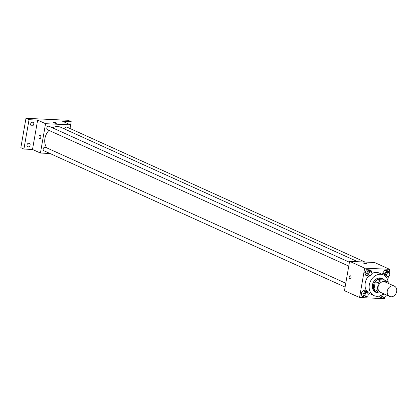 <?xml version="1.0" encoding="UTF-8"?>
<svg xmlns="http://www.w3.org/2000/svg" width="417" height="417" viewBox="0 0 417 417"><rect width="100%" height="100%" fill="white"/><g stroke="black" fill="none" stroke-linecap="round" stroke-linejoin="round"><path stroke-width="0.63" d="M387.294 291.066A5.682 4.577 -65.6 0 1 394.32 286.114A5.682 4.577 -65.6 0 1 396.15 293.177A5.682 4.577 -65.6 0 1 389.634 296.466A5.682 4.577 -65.6 0 1 387.294 291.066M389.634 296.466L380.44 292.301A5.682 4.577 -65.6 0 1 378.094 286.901A5.682 4.577 -65.6 0 1 385.126 281.949L394.32 286.114M375.316 281.637A7.334 5.911 -65.6 0 1 377.468 279.619L384.047 279.927L387.112 281.313L380.533 281.006A7.334 5.911 -65.6 0 0 378.381 283.023L375.316 281.637L373.966 289.362A7.334 5.911 -65.6 0 0 375.389 291.546L378.454 292.932L382.227 293.109M387.112 281.313A7.334 5.911 -65.6 0 1 388.529 283.487M378.381 283.023L377.031 290.748A7.334 5.911 -65.6 0 0 378.454 292.932M377.468 279.619L380.533 281.006M373.966 289.362L377.031 290.748M384.62 280.188A7.574 6.104 114.4 0 0 382.842 278.832A7.574 6.104 114.4 0 0 380.997 278.394A7.574 6.104 114.4 0 0 373.741 284.311A7.574 6.104 114.4 0 0 376.593 292.635A7.574 6.104 114.4 0 0 379.684 292.989M376.593 292.635L375.571 292.176A7.574 6.104 -65.6 0 1 372.444 284.978A7.574 6.104 -65.6 0 1 379.976 277.93A7.574 6.104 -65.6 0 1 381.816 278.374L382.842 278.832M383.572 293.719A11.363 9.153 -65.6 0 1 374.007 295.627A11.363 9.153 -65.6 0 1 369.321 284.832A11.363 9.153 -65.6 0 1 383.379 274.923A11.363 9.153 -65.6 0 1 388.243 282.835M366.97 291.4A11.363 9.153 -65.6 0 1 365.235 282.981A11.363 9.153 -65.6 0 1 368.612 276.059M371.907 273.578L371.995 273.443A11.363 9.153 -65.6 0 1 379.293 273.072L383.379 274.923M374.007 295.627L369.921 293.776A11.363 9.153 -65.6 0 1 367.627 292.161M389.775 274.417L388.993 271.467L387.205 270.659L384.5 270.529L382.665 273.218L383.166 274.824L382.665 273.218L384.453 274.026L385.058 275.971M379.877 297.029L379.543 295.95L379.877 297.029L381.664 297.837L384.37 297.967L384.792 297.347M389.186 272.082L389.666 269.33L364.672 268.152L359.548 297.514L384.542 298.692L384.771 297.378M387.774 280.161L388.43 276.388M371.995 273.443L371.125 270.628L369.337 269.815L366.632 269.69L364.797 272.379L365.667 275.194L367.46 276.002L370.166 276.132L370.583 275.512M368.242 294.569L367.46 291.619L365.673 290.811L362.967 290.68L361.132 293.37L362.008 296.19L363.796 296.998L366.501 297.123L366.924 296.508M389.666 269.33L374.591 262.507L349.597 261.329L364.672 268.152M363.791 263.242A1.658 0.297 -170.1 0 1 363.525 263.023A1.658 0.297 -170.1 0 1 365.209 263.012A1.658 0.297 -170.1 0 1 366.793 263.591A1.658 0.297 -170.1 0 1 365.6 263.674A1.658 0.297 -170.1 0 1 363.791 263.242M349.597 261.329L344.473 290.691L359.548 297.514M350.025 279.051A1.658 0.933 92.7 0 1 349.206 276.992A1.658 0.933 92.7 0 1 350.181 275.741A1.658 0.933 92.7 0 1 351.036 277.441A1.658 0.933 92.7 0 1 350.025 279.051A1.658 0.933 92.7 0 1 349.206 276.992A1.658 0.933 92.7 0 1 350.181 275.741M363.525 263.023A1.658 0.297 -170.1 0 1 365.209 263.012A1.658 0.297 -170.1 0 1 366.793 263.591M46.876 147.931A12.802 10.316 -65.6 0 1 44.927 138.46A12.802 10.316 -65.6 0 1 48.987 130.391M52.412 127.784A12.802 10.316 -65.6 0 1 60.767 127.294L357.687 261.709M345.771 283.242L45.5 147.305A1.892 1.527 114.4 0 0 43.332 148.4A1.892 1.527 114.4 0 0 43.936 150.756L345.099 287.094M64.661 129.056A1.892 1.527 -65.6 0 1 64.692 128.806A1.892 1.527 -65.6 0 1 67.033 127.154L365.021 262.053M348.763 266.103L47.601 129.765A1.892 1.527 -65.6 0 1 46.824 127.967A1.892 1.527 -65.6 0 1 49.164 126.315L349.436 262.246M69.915 128.457L70.546 124.865L45.552 123.687L40.428 153.049L49.993 153.498M45.552 123.687L37.634 120.101L29.039 119.695L25.974 118.308L68.148 120.294L71.213 121.681L62.623 121.279L70.546 124.865M53.616 122.822A1.658 0.297 -170.1 0 1 53.35 122.603A1.658 0.297 -170.1 0 1 55.034 122.593A1.658 0.297 -170.1 0 1 56.613 123.171A1.658 0.297 -170.1 0 1 55.425 123.255A1.658 0.297 -170.1 0 1 53.616 122.822M25.974 118.308L20.85 147.67L23.915 149.057L32.505 149.463L40.428 153.049M37.634 120.101L32.505 149.463M39.85 138.637A1.658 0.933 92.7 0 1 39.031 136.573A1.658 0.933 92.7 0 1 40.001 135.322A1.658 0.933 92.7 0 1 40.856 137.021A1.658 0.933 92.7 0 1 39.844 138.637A1.658 0.933 92.7 0 1 39.031 136.573A1.658 0.933 92.7 0 1 40.001 135.322M53.35 122.603A1.658 0.297 -170.1 0 1 55.034 122.593A1.658 0.297 -170.1 0 1 56.613 123.171M70.025 128.509L71.213 121.681M31.895 125.898A1.892 1.527 -65.6 0 1 31.437 125.788A1.892 1.527 -65.6 0 1 30.827 123.437A1.892 1.527 -65.6 0 1 32.995 122.337A1.892 1.527 -65.6 0 1 33.709 124.422A1.892 1.527 -65.6 0 1 31.895 125.898M28.231 146.893A1.892 1.527 -65.6 0 1 27.772 146.784A1.892 1.527 -65.6 0 1 27.162 144.428A1.892 1.527 -65.6 0 1 29.331 143.333A1.892 1.527 -65.6 0 1 30.045 145.413A1.892 1.527 -65.6 0 1 28.231 146.893M29.039 119.695L23.915 149.057M367.46 291.619L364.755 291.493L362.92 294.183L363.796 296.998M365.871 296.497L364.844 296.034A1.892 1.527 -65.6 0 1 364.067 294.235A1.892 1.527 -65.6 0 1 366.407 292.583L367.429 293.047A1.892 1.527 -65.6 0 1 368.039 295.403A1.892 1.527 -65.6 0 1 365.871 296.497A1.892 1.527 -65.6 0 1 365.089 294.699A1.892 1.527 -65.6 0 1 367.429 293.047M365.673 290.811L362.967 290.68L364.755 291.493M362.967 290.68L361.132 293.37L362.92 294.183M361.132 293.37L362.008 296.19M386.111 295.413L386.069 294.85A1.892 1.527 -65.6 0 1 385.501 296.857A1.892 1.527 -65.6 0 1 383.739 297.337A1.892 1.527 -65.6 0 1 382.957 295.538A1.892 1.527 -65.6 0 1 384.083 293.949M380.919 295.434L381.664 297.837M383.739 297.337L382.717 296.873A1.892 1.527 -65.6 0 1 381.936 295.074A1.892 1.527 -65.6 0 1 381.977 294.876M371.125 270.628L368.419 270.497L366.585 273.187L367.46 276.002M369.53 275.501L368.508 275.038A1.892 1.527 -65.6 0 1 367.731 273.239A1.892 1.527 -65.6 0 1 370.072 271.587L371.094 272.051A1.892 1.527 -65.6 0 1 371.703 274.407A1.892 1.527 -65.6 0 1 369.53 275.501A1.892 1.527 -65.6 0 1 368.753 273.703A1.892 1.527 -65.6 0 1 371.094 272.051M369.337 269.815L366.632 269.69L368.419 270.497M366.632 269.69L364.797 272.379L366.585 273.187M364.797 272.379L365.667 275.194M388.993 271.467L386.288 271.342L384.453 274.026M385.986 276.878L388.034 276.971L388.456 276.356M387.403 276.346L386.382 275.882A1.892 1.527 -65.6 0 1 385.6 274.084A1.892 1.527 -65.6 0 1 387.94 272.431L388.962 272.895A1.892 1.527 -65.6 0 1 389.572 275.246A1.892 1.527 -65.6 0 1 387.403 276.346A1.892 1.527 -65.6 0 1 386.622 274.548A1.892 1.527 -65.6 0 1 388.962 272.895M387.205 270.659L384.5 270.529L386.288 271.342M384.5 270.529L382.665 273.218"/></g></svg>
